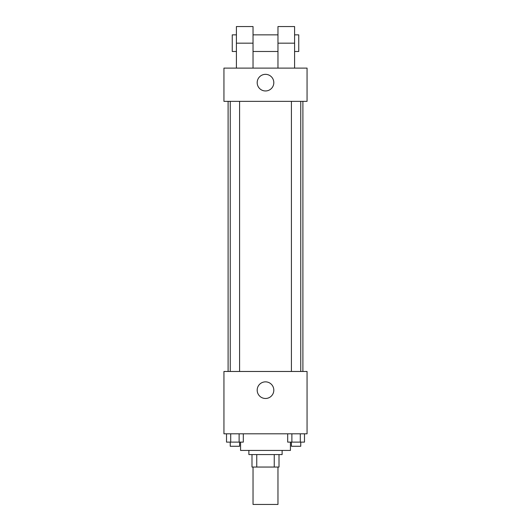 <?xml version="1.0" encoding="UTF-8"?>
<svg xmlns="http://www.w3.org/2000/svg" width="531" height="531" viewBox="0 0 531 531"><rect width="100%" height="100%" fill="white"/><g stroke="black" fill="none" stroke-linecap="round" stroke-linejoin="round"><path stroke-width="0.8" d="M253.035 467.048L253.035 504.45L277.965 504.45L277.965 467.048M274.248 454.582L274.248 467.048L251.993 467.048L251.993 454.582M274.248 467.048L279.007 467.048L279.007 454.582L279.007 467.048M282.12 450.427L282.12 454.582L248.88 454.582L248.88 450.427M256.752 454.582L256.752 467.048M240.563 442.117L240.563 450.427L290.437 450.427L290.437 442.117M307.057 433.807L223.943 433.807L223.943 371.468L307.057 371.468L307.057 433.807M273.81 390.172A8.31 8.31 0 0 1 261.345 397.367A8.31 8.31 0 0 1 261.345 382.97A8.31 8.31 0 0 1 273.81 390.172M302.902 101.355L302.902 371.468M291.413 371.468L291.413 101.355M239.587 101.355L239.587 371.468M307.057 101.355L223.943 101.355L223.943 68.107L307.057 68.107L307.057 101.355L223.943 101.355M304.482 433.807L304.482 442.117L287.689 442.117L287.689 433.807M300.287 433.807L300.287 442.117M291.884 433.807L291.884 442.117M300.758 442.117L300.758 446.272L291.413 446.272L291.413 442.117M243.311 433.807L243.311 442.117L226.518 442.117L226.518 433.807M239.116 433.807L239.116 442.117M230.713 433.807L230.713 442.117M239.587 442.117L239.587 446.272L230.242 446.272L230.242 442.117M257.19 82.65A8.31 8.31 0 0 1 269.655 75.455A8.31 8.31 0 0 1 269.655 89.852A8.31 8.31 0 0 1 257.19 82.65M277.965 68.107L277.965 43.17L294.592 43.17L294.592 26.55L277.965 26.55L277.965 43.17M277.965 34.86L253.035 34.86M236.408 68.107L236.408 43.17L253.035 43.17L253.035 68.107M253.035 43.17L253.035 26.55L236.408 26.55L236.408 43.17M294.592 68.107L294.592 43.17M294.592 51.487L298.747 51.487L298.747 34.86L294.592 34.86M236.408 34.86L232.253 34.86L232.253 51.487L236.408 51.487M228.098 101.355L228.098 371.468M300.758 371.468L300.758 101.355M230.242 101.355L230.242 371.468M277.965 51.487L253.035 51.487"/></g></svg>
